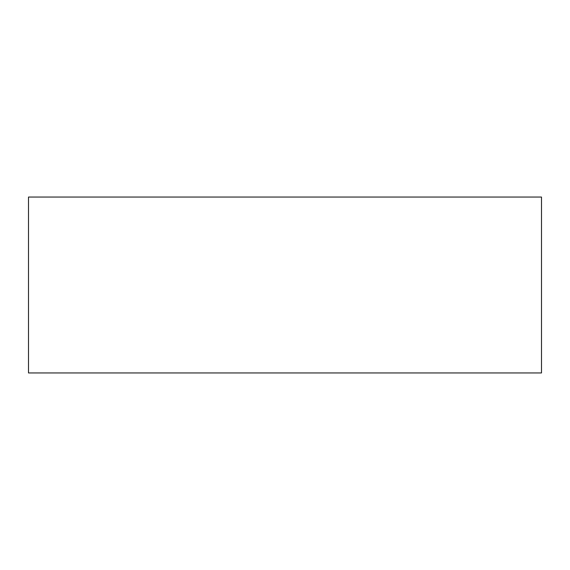 <?xml version="1.0" encoding="UTF-8"?>
<svg xmlns="http://www.w3.org/2000/svg" width="570" height="570" viewBox="0 0 570 570"><rect width="100%" height="100%" fill="white"/><g stroke="black" fill="none" stroke-linecap="round" stroke-linejoin="round"><path stroke-width="0.85" d="M28.5 197.056L28.5 372.944L541.5 372.944L541.5 197.056L28.5 197.056"/></g></svg>
